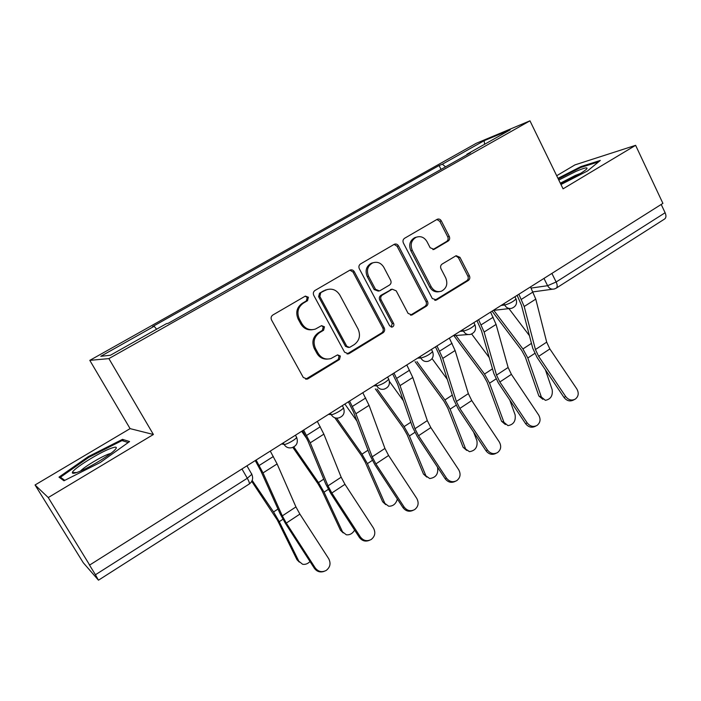<?xml version="1.0" encoding="UTF-8"?>
<svg xmlns="http://www.w3.org/2000/svg" width="701" height="701" viewBox="0 0 701 701"><rect width="100%" height="100%" fill="white"/><g stroke="black" fill="none" stroke-linecap="round" stroke-linejoin="round"><path stroke-width="1.05" d="M308.405 297.242L305.347 296.094L272.855 314.994C271.094 316.274 270.665 317.947 271.559 320.015L303.288 377.453L307.301 379.101L308.028 378.768L339.486 359.482L340.344 356.038L337.558 354.881L330.96 358.553C325.553 359.964 321.268 358.202 318.114 353.26L315.52 348.528C312.751 342.035 314.083 336.76 319.516 332.686L323.59 330.25L324.458 326.797L321.54 325.65L315.45 329.058C309.816 330.714 305.329 328.953 301.982 323.774L299.362 318.99C296.558 312.436 297.899 307.143 303.402 303.112L307.52 300.703L308.405 297.242M312.348 329.724C307.406 330.32 303.559 328.392 300.808 323.932L298.197 319.157C295.401 312.628 296.742 307.353 302.227 303.331L306.337 300.931L307.213 297.478L305.207 296.164M305.662 379.206L338.215 359.525L339.074 356.099L337.54 354.89M327.455 359.096C322.898 359.35 319.384 357.431 316.905 353.33L314.32 348.607C311.551 342.141 312.874 336.883 318.298 332.817L322.364 330.39L323.231 326.946L321.47 325.676M448.141 241.074C449.674 239.926 450.051 238.366 449.262 236.412L441.315 220.894C440.298 219.229 438.957 218.686 437.293 219.247L404.565 238.287C402.979 239.462 402.584 241.039 403.399 243.028L432.307 298.538L436.618 299.923L468.321 280.479C469.836 279.305 470.205 277.762 469.433 275.826L459.97 257.337L456.132 255.699L442.129 264.067C440.579 265.241 440.202 266.801 440.999 268.755L445.766 277.99C448.027 284.001 446.572 288.4 441.402 291.204C437.144 292.396 433.761 290.933 431.238 286.814L412.267 250.31C410.015 244.526 411.312 240.171 416.157 237.262C420.661 235.764 424.28 237.218 426.997 241.635L430.142 247.725L434.103 249.372L448.141 241.074L446.607 241.468C448.141 240.32 448.509 238.769 447.729 236.815L439.799 221.341L436.889 219.466M153.396 434.497L130.088 428.626L35.05 484.978L48.246 497.552L153.396 434.497L108.892 358.605L529.965 120.826L563.069 188.832L635.614 145.326L662.909 203.369L89.658 565.05L89.106 564.419L95.441 574.75L247.295 478.248L251.817 474.332L251.571 473.604M48.246 497.552L89.658 565.05M354.285 271.708C353.216 270.034 351.797 269.491 350.036 270.078L315.021 290.442C313.321 291.686 312.909 293.325 313.776 295.366L344.577 352.191L348.528 353.839L349.186 353.532L383.035 332.773C384.656 331.529 385.051 329.926 384.227 327.945L354.285 271.708L352.98 272.023L349.895 270.139M360.542 263.926L394.383 244.246C396.1 243.668 397.476 244.211 398.519 245.885L427.522 301.465C428.32 303.419 427.943 304.996 426.374 306.197L411.899 315.003L408.07 313.365L396.205 290.836L392.209 289.198L382.308 295.086C380.687 296.304 380.292 297.907 381.116 299.897L393.603 323.433C394.216 325.062 393.804 326.245 392.367 326.999L389.66 325.851L359.333 268.763C358.491 266.748 358.894 265.136 360.542 263.926M35.05 484.978L83.261 562.728L98.342 580.042L95.441 574.75M130.088 428.626L89.798 360.367L476.259 143.302L529.965 120.826M635.614 145.326L574.969 164.884L556.69 175.723M661.209 204.438L665.118 212.745C666.371 215.759 666.187 217.862 664.557 219.045L556.34 288.085M445.582 166.847L442.349 164.209L484.154 140.699L510.24 129.816L466.919 154.246L470.537 152.774L168.266 323.284L166.444 323.669L110.434 355.249L100.778 356.301L154.159 326.28L156.612 329.216M442.349 164.209L439.089 165.532L152.546 326.622L154.159 326.28M108.892 358.605L89.798 360.367M122.517 439.343L88.23 456.658L58.989 477.136L63.949 480.763L100.313 462.476L129.589 441.56L122.517 439.343L123.534 441.06M560.975 184.521L587.429 171.009L600.319 160.441L580.936 166.593L557.97 178.343M441.052 169.405L439.089 165.532M466.919 154.246L466.919 154.816M484.61 144.266L484.154 140.699M88.694 457.42L88.23 456.658M581.287 167.311L580.936 166.593M347.03 353.97L381.659 332.905C383.272 331.669 383.666 330.066 382.842 328.086L352.98 272.023M320.707 292.992L319.831 296.435L346.793 346.268L349.571 347.416L354.215 344.638C359.499 340.616 360.787 335.411 358.088 329.032L339.862 295.112C336.462 289.785 331.897 288.041 326.184 289.89L319.49 293.246L318.622 296.681L319.831 296.435M348.415 347.494L345.514 346.355L318.622 296.681M327.428 289.46L325.001 290.486M319.49 293.246L323.766 290.749M410.541 315.152L424.894 306.398C426.453 305.207 426.839 303.629 426.033 301.684L397.099 246.27L394.102 244.386M391.938 289.25L380.932 295.331C379.32 296.541 378.926 298.144 379.749 300.124L392.201 323.59L393.603 323.433M391.176 327.06L392.201 323.59M383.798 267.265C381.011 262.831 377.304 261.377 372.66 262.901C367.604 265.898 366.237 270.341 368.568 276.229L375.499 289.303L379.556 290.941L389.467 285.07C391.079 283.87 391.473 282.275 390.65 280.286L383.798 267.265M373.23 262.682L371.311 263.234C366.264 266.222 364.906 270.656 367.228 276.527L368.568 276.229M378.409 291.16L374.141 289.557L367.228 276.527M432.911 249.591L446.607 241.468M416.455 237.14L414.703 237.665C409.866 240.574 408.569 244.912 410.821 250.678L412.267 250.31M439.22 291.66C435.198 292.448 432.044 290.915 429.748 287.068L410.821 250.678M434.76 300.326L466.743 280.75C468.259 279.585 468.627 278.043 467.847 276.115L458.41 257.679L455.808 255.856M299.345 562.123L296.961 559.687L302.595 564.261C305.285 564.726 307.757 563.814 310.008 561.527M251.747 481.359L277.386 520.107L296.961 559.687M252.176 480.439L273.556 511.949L279.27 521.667L298.88 561.343M315.205 567.906C318.236 571.762 321.908 572.612 326.21 570.43C330.232 567.24 331.056 563.324 328.69 558.679L299.888 514.105L286.297 523.077L315.205 567.906L314.328 568.231C316.878 571.639 320.129 572.682 324.09 571.376M255.26 460.566L260.877 471.011L280.172 513.877L285.544 523.577L314.328 568.231M256.093 460.04L263.015 472.912L282.31 515.875L286.297 523.077M270.279 451.093L277.105 463.939L295.936 506.919L299.888 514.105M343.21 532.926L340.476 530.245L346.347 534.793C349.773 535.152 352.533 533.592 354.636 530.114M292.869 447.413L317.939 483.672L322.048 490.744L340.476 530.245M293.85 446.958L318.482 482.577L324.055 492.172L342.5 531.779M301.675 431.281L307.161 439.168M385.69 504.597L382.623 501.723L388.696 506.227C393.059 506.306 395.951 503.923 397.371 499.059M334.833 417.778L361.287 455.326L365.291 462.318L382.623 501.723M336.611 418.147L361.979 454.152L367.412 463.624L384.761 503.143M344.857 404.039L356.94 421.099M77.101 472.395C86.705 469.179 109.444 455.659 114.78 450.042C117.698 446.975 116.515 446.371 111.231 448.228C99.63 452.224 72.457 469.179 72.352 472.597C72.185 473.613 73.763 473.543 77.101 472.395M110.811 453.389L108.935 453.968C101.391 456.561 84.269 466.822 80.466 471.063M64.772 480.351L60.461 477.232L88.782 457.359L122.027 440.579L128.195 442.559M61.548 479.002L60.461 477.232M560.607 183.767C573.085 178.08 581.751 173.2 586.588 169.134C588.349 166.873 584.774 167.635 575.871 171.43L558.802 180.052M580.735 173.349L575.276 175.46L560.327 183.189M558.276 178.992L580.814 167.46L598.619 161.835M360.41 536.975C363.407 540.778 367 541.619 371.171 539.507C375.044 536.414 375.806 532.594 373.458 528.055L344.971 484.321L331.827 493.005L360.41 536.975L359.376 537.413C362.066 540.927 365.396 541.908 369.374 540.34M302.604 430.694L307.984 441.052L325.737 483.997L330.907 493.609L359.376 537.413M303.621 430.055L310.236 442.822L327.989 485.863L331.827 493.005M317.334 421.406L323.862 434.147L341.168 477.197L344.971 484.321M404.144 507.06C407.115 510.801 410.62 511.642 414.668 509.592C418.392 506.586 419.093 502.862 416.771 498.42L388.599 455.492L375.876 463.896L404.144 507.06L402.961 507.603C405.748 511.178 409.112 512.098 413.055 510.354M348.379 401.813L353.523 412.083L369.821 455.072L374.807 464.605L402.961 507.603M349.562 401.068L355.889 413.739L372.178 456.824L375.876 463.896M362.811 392.709L369.059 405.344L384.937 448.438L388.599 455.492M426.839 477.109L423.483 474.078L429.713 478.546C435.891 477.653 438.511 473.929 437.564 467.365L437.415 467.015M375.324 388.897L403.277 427.873L407.176 434.769L423.483 474.078M377.085 388.95L404.109 426.611L409.402 435.969L425.726 475.383M389.449 381.458L403.364 400.744M466.717 450.419L463.107 447.273L469.46 451.689C475.313 450.734 477.802 447.072 476.917 440.692L473.648 432.175M415.088 361.681L443.97 401.261L447.781 408.078L463.107 447.273M416.972 361.628L444.933 399.929L450.095 409.174L465.438 448.474M432.07 358.605L447.308 379.372M505.377 424.499L501.548 421.257L503.966 422.361L507.997 425.63C513.553 424.622 515.927 421.012 515.104 414.808L509.741 399.964M453.88 335.63L483.427 375.456L487.142 382.194L501.548 421.257M455.878 335.481L484.514 374.054L489.552 383.193L503.966 422.361M471.659 334L489.237 357.571M446.476 478.1C449.411 481.78 452.837 482.621 456.772 480.632C460.364 477.714 461.004 474.086 458.699 469.74L430.835 427.584L418.523 435.724L446.476 478.1L445.153 478.739C448.009 482.349 451.383 483.226 455.273 481.359M392.648 373.887L397.572 384.069L412.503 427.084L417.305 436.521L445.153 478.739M393.98 373.046L400.043 385.611L414.957 428.714L418.523 435.724M406.799 364.958L412.784 377.488L427.303 420.6L430.835 427.584M487.467 450.051C490.367 453.678 493.723 454.52 497.544 452.583C501.005 449.753 501.592 446.213 499.305 441.954L471.747 400.551L459.821 408.438L487.467 450.051L486.021 450.787C488.904 454.397 492.251 455.238 496.063 453.31L496.159 453.267M435.479 346.864L440.202 356.958L453.836 399.964L458.48 409.323L486.021 450.787M436.96 345.926L442.769 358.386L456.377 401.489L459.821 408.438M449.367 338.101L455.107 350.526L468.347 393.629L471.747 400.551M527.187 422.878C530.052 426.445 533.338 427.295 537.054 425.411C540.392 422.668 540.927 419.207 538.666 415.027L511.406 374.352L499.839 381.992L527.187 422.878L525.619 423.702C528.475 427.26 531.752 428.101 535.45 426.226L535.879 426.006M476.952 320.699L481.482 330.714L493.898 373.694L498.376 382.965L525.619 423.702M478.573 319.674L484.128 332.037L496.518 375.114L499.839 381.992M490.586 312.094L496.08 324.423L508.12 367.49L511.406 374.352M542.881 399.316L538.867 396.012L541.356 397.02L545.387 400.332C550.671 399.281 552.931 395.732 552.178 389.695L545.404 369.813M492.084 311.148L521.702 350.421L525.338 357.081L538.867 396.012M493.776 310.35L522.911 348.958L527.827 357.983L541.356 397.02M508.935 308.615L529.448 335.674M565.689 396.538C568.52 400.052 571.744 400.893 575.346 399.071C578.579 396.398 579.07 393.016 576.818 388.924L549.856 348.949L538.64 356.362L565.689 396.538L564.007 397.441C566.829 400.946 570.036 401.787 573.628 399.964L574.338 399.596M517.128 295.349L521.474 305.277L532.734 348.222L537.054 357.405L564.007 397.441M518.871 294.245L524.199 306.503L535.433 349.545L538.64 356.362M530.508 286.902L535.774 299.125L546.684 342.149L549.856 348.949M531.095 288.076L547.604 285.701L556.147 281.995L665.118 212.745M543.967 278.411L547.604 285.701C549.269 288.575 551.529 289.662 554.386 288.952L556.165 288.199C557.54 287.156 557.54 285.088 556.147 281.995L551.889 273.416M501.084 305.47L504.694 305.031C509.671 303.621 513.439 301.596 516.015 298.95L515.778 298.486M503.984 303.638L504.694 305.031C506.402 307.932 508.733 309.027 511.677 308.3C516.015 306.565 517.461 303.445 516.015 298.95L514.902 296.751M460.022 331.371L463.44 331.091C468.382 329.75 472.229 327.674 474.971 324.852L474.708 324.344M462.704 329.68L463.44 331.091C465.175 333.991 467.549 335.087 470.564 334.368C474.998 332.633 476.47 329.461 474.971 324.852L473.841 322.662M417.621 358.132L420.81 358.018C425.735 356.748 429.66 354.61 432.578 351.604L432.289 351.052M420.057 356.59L420.81 358.018C422.572 360.91 424.99 362.005 428.066 361.304C432.631 359.578 434.138 356.345 432.578 351.604L431.43 349.422M373.791 385.778L376.752 385.848C381.651 384.647 385.655 382.448 388.766 379.241L388.45 378.645M375.981 384.402L376.752 385.848C378.54 388.722 380.993 389.826 384.13 389.151C388.845 387.425 390.396 384.122 388.766 379.241L387.6 377.068M328.48 414.37L331.196 414.624C333.308 415.036 342.885 409.717 343.481 407.807L343.131 407.158M330.39 413.161L331.196 414.624C332.993 417.481 335.49 418.585 338.679 417.945C343.569 416.228 345.172 412.854 343.481 407.807L342.298 405.651M281.609 443.943L284.054 444.399C285.955 445.012 295.962 439.404 296.637 437.354L296.619 437.328M283.222 442.927L284.054 444.399C285.859 447.229 288.374 448.342 291.616 447.746C296.716 446.046 298.389 442.585 296.637 437.354L295.436 435.216M241.959 468.96L247.295 478.248C249.127 481.561 249.775 483.48 249.241 484.005C252.579 481.508 253.438 478.284 251.817 474.332L246.936 465.815M302.227 303.331L303.402 303.112M298.197 319.157L299.362 318.99M300.808 323.932L301.982 323.774M322.364 330.39L323.59 330.25M318.298 332.817L319.516 332.686M314.32 348.607L315.52 348.528M316.905 353.33L318.114 353.26M338.215 359.525L339.486 359.482M306.845 378.759L308.028 378.768M306.337 300.931L307.52 300.703M382.842 328.086L384.227 327.945M381.659 332.905L383.035 332.773M347.889 353.602L349.186 353.532M345.514 346.355L346.793 346.268M397.099 246.27L398.519 245.885M426.033 301.684L427.522 301.465M424.894 306.398L426.374 306.197M411.005 314.915L412.46 314.731M390.369 289.679L391.763 289.425M380.932 295.331L382.308 295.086M379.749 300.124L381.116 299.897M374.141 289.557L375.499 289.303M432.955 249.556L434.462 249.188M429.748 287.068L431.238 286.814M458.41 257.679L459.97 257.337M467.847 276.115L469.433 275.826M466.743 280.75L468.321 280.479M435.111 300.142L436.618 299.923M439.799 221.341L441.315 220.894M447.729 236.815L449.262 236.412M279.27 521.667L282.924 519.257M273.556 511.949L277.99 509.049M273.346 456.509L259.195 465.473M295.936 506.919L282.31 515.875M277.105 463.939L263.015 472.912M324.055 492.172L328.348 489.351M318.482 482.577L323.731 479.151M367.412 463.624L372.301 460.408M361.979 454.152L367.981 450.226M320.296 426.76L306.617 435.426M341.168 477.197L327.989 485.863M323.862 434.147L310.236 442.822M365.685 398.002L352.463 406.378M384.937 448.438L372.178 456.824M369.059 405.344L355.889 413.739M409.402 435.969L414.852 432.386M404.109 426.611L410.812 422.23M450.095 409.174L456.071 405.239M444.933 399.929L452.303 395.11M489.552 383.193L496.01 378.943M484.514 374.054L492.496 368.84M409.586 370.189L396.792 378.295M427.303 420.6L414.957 428.714M412.784 377.488L400.043 385.611M452.066 343.271L439.685 351.122M468.347 393.629L456.377 401.489M455.107 350.526L442.769 358.386M493.206 317.211L481.21 324.808M508.12 367.49L496.518 375.114M496.08 324.423L484.128 332.037M527.827 357.983L534.74 353.435M522.911 348.958L531.463 343.367M533.049 291.966L521.43 299.327M546.684 342.149L535.433 349.545M535.774 299.125L524.199 306.503M453.197 335.683L468.04 334.561M493.259 310.403L509.574 308.545M552.563 289.198L533.014 291.888M249.241 484.005L98.508 580.165M306.118 379.092L307.301 379.101M347.24 353.909L348.528 353.839M324.957 290.153L326.184 289.89M410.628 315.161L411.899 315.003M390.816 289.46L392.209 289.198M391.395 327.095L392.367 326.999M371.311 263.234L372.66 262.901M433.262 249.582L434.103 249.372M414.703 237.665L416.157 237.262M434.953 300.343L436.083 300.177M76.707 472.527L72.352 472.597"/></g></svg>
